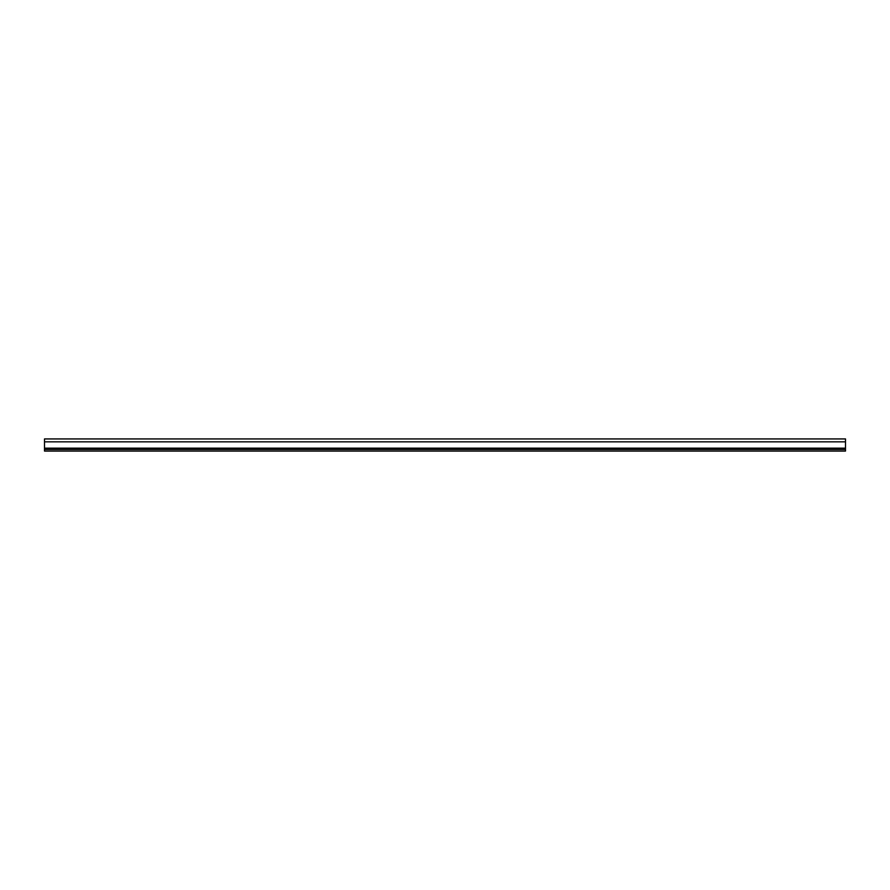 <?xml version="1.0" encoding="UTF-8"?>
<svg xmlns="http://www.w3.org/2000/svg" width="890" height="890" viewBox="0 0 890 890"><rect width="100%" height="100%" fill="white"/><g stroke="black" fill="none" stroke-linecap="round" stroke-linejoin="round"><path stroke-width="1.33" d="M845.5 441.841L44.5 441.841L44.5 438.937L845.5 438.937L845.5 449.45L44.5 449.45L44.5 451.063L845.5 451.063L845.5 449.45M44.5 441.841L44.5 449.45M845.5 448.159L44.5 448.159"/></g></svg>
